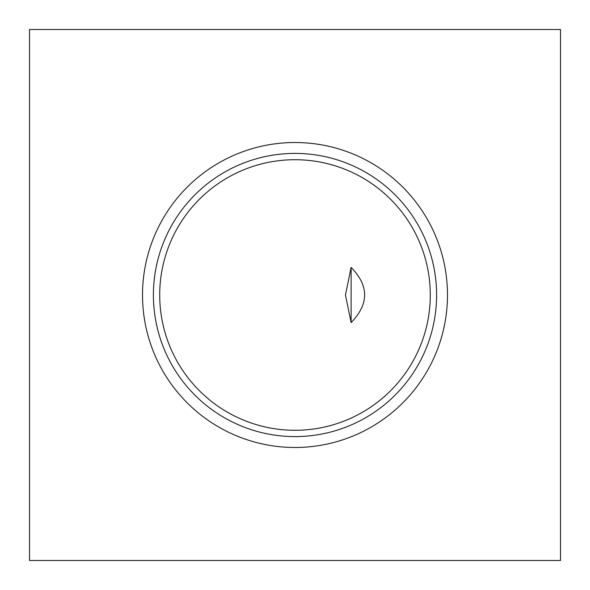 <?xml version="1.0" encoding="UTF-8"?>
<svg xmlns="http://www.w3.org/2000/svg" width="590" height="590" viewBox="0 0 590 590"><rect width="100%" height="100%" fill="white"/><g stroke="black" fill="none" stroke-linecap="round" stroke-linejoin="round"><path stroke-width="0.89" d="M142.515 295A152.486 152.486 0 0 0 371.243 427.057A152.486 152.486 0 0 0 371.243 162.943A152.486 152.486 0 0 0 142.515 295M153.407 295A141.593 141.593 0 0 0 365.8 417.624A141.593 141.593 0 0 0 365.8 172.376A141.593 141.593 0 0 0 153.407 295M159.713 295A135.287 135.287 0 0 0 362.644 412.159A135.287 135.287 0 0 0 362.644 177.841A135.287 135.287 0 0 0 159.713 295M351.109 267.432C369.119 285.744 369.119 304.123 351.109 322.568L345.46 295L351.109 267.432L351.109 322.568M560.5 560.5L560.5 29.5L29.5 29.5L29.5 560.5L560.5 560.5"/></g></svg>
